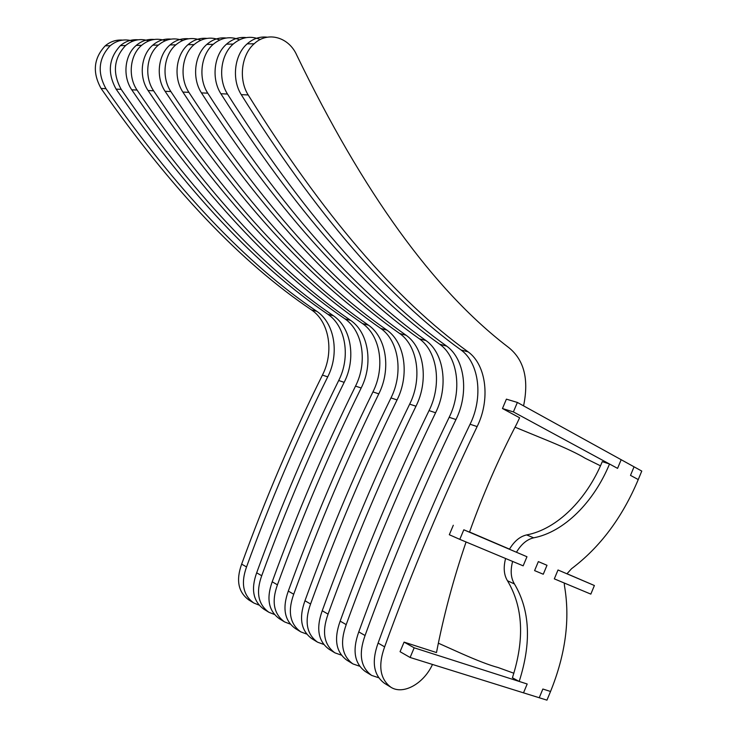 <?xml version="1.0" encoding="UTF-8"?>
<svg xmlns="http://www.w3.org/2000/svg" width="737" height="737" viewBox="0 0 737 737"><rect width="100%" height="100%" fill="white"/><g stroke="black" fill="none" stroke-linecap="round" stroke-linejoin="round"><path stroke-width="1.11" d="M515.025 427.174L549.774 441.445C566.329 448.317 578.14 453.918 585.206 458.267L600.471 465.812M519.189 681.439C531.607 642.728 530.023 610.236 514.435 583.953C510.842 578.066 510.234 570.558 512.62 561.428L523.159 565.841L526.964 556.739L463.813 529.792L459.796 539.355L523.159 565.841L526.964 556.739L516.453 552.253C521.262 544.173 527.01 539.364 533.68 537.826C563.952 532.123 593.875 502.137 609.517 464.006L617.569 468.373L621.171 459.704L634.05 466.807L630.494 475.374L638.251 479.575L641.77 471.072L517.374 402.439L513.394 411.909L617.569 468.373L621.171 459.704L634.05 466.807L630.494 475.374L638.251 479.575C622.295 517.54 600.056 547.259 571.516 568.734L566.946 573.81L558.01 569.987L554.316 578.858L590.834 594.114L594.391 585.519L558.01 569.987L554.316 578.858L564.247 583.004L564.468 585.758C570.235 619.098 565.592 654.336 550.539 691.481L542.856 689.021L539.235 697.746L546.946 700.15L550.539 691.481L542.856 689.021L539.235 697.746L523.51 692.844L527.185 684L414.185 647.814L404.088 642.12L400.053 651.692L410.113 657.478L523.51 692.844L527.185 684L519.189 681.439L512.408 677.773C524.744 639.283 523.104 606.947 507.48 580.765C503.905 574.934 503.27 567.508 505.591 558.499M513.394 411.909L502.459 408.519L506.402 399.15L517.374 402.439M502.459 408.519L519.613 417.778L516.757 423.849C498.663 458.497 482.91 494.601 469.497 532.169L463.813 529.792M513.873 673.24L498.037 667.501C489.948 665.4 477.64 660.693 461.095 653.369L438.358 643.189M466.07 541.981C453.522 578.72 443.692 615.404 436.599 652.015L436.488 652.558L404.088 642.12M414.185 647.814L410.113 657.478M594.391 585.519L566.983 573.736M509.507 549.139L469.552 532.013M546.992 565.288L538.351 561.603L534.592 570.613L543.27 574.234L546.992 565.288L538.351 561.603L534.592 570.613L543.27 574.234L546.992 565.288M453.301 525.26L449.312 534.73L459.796 539.355M200.851 40.203C191.832 36.942 183.495 38.499 175.83 44.846C163.715 55.045 161.394 77.496 170.855 91.535C243.173 200.833 315.196 280.355 386.934 330.112C405.221 342.788 409.551 375.271 397.05 399.933C364.824 465.885 335.998 533.91 310.572 603.999C304.317 621.503 306.629 634.216 317.518 642.157L323.626 644.387M316.818 641.734L311.935 638.73C301.055 630.808 298.734 618.14 304.961 600.747L310.572 603.999M304.961 600.747C330.231 531.073 358.91 463.462 390.978 397.916C403.415 373.392 399.049 341.084 380.78 328.462C309.135 278.89 237.231 199.828 165.088 91.287C155.654 77.339 157.939 55.054 169.998 44.929C175.544 40.185 181.744 38.131 188.608 38.766M219.755 39.982C210.542 36.482 201.984 38.02 194.098 44.598C181.79 55.017 179.358 77.975 188.884 92.337C261.727 203.946 334.128 284.915 406.096 335.243C424.448 348.085 428.658 381.103 415.972 406.234C383.258 473.43 353.953 542.727 328.066 614.124C321.682 631.941 323.967 644.847 334.902 652.844L341.277 655.092M334.202 652.411L329.107 649.279C318.191 641.31 315.897 628.468 322.235 610.752L328.066 614.124M322.235 610.752C347.975 539.788 377.123 470.915 409.671 404.134C422.292 379.159 418.045 346.316 399.712 333.529C327.818 283.395 255.536 202.905 182.868 92.07C173.361 77.818 175.747 55.026 187.99 44.681C193.656 39.807 199.976 37.716 206.95 38.398M182.767 40.424C173.941 37.384 165.807 38.941 158.363 45.086C146.423 55.063 144.203 77.026 153.591 90.78C225.365 197.838 296.993 275.97 368.463 325.164C386.685 337.675 391.126 369.642 378.8 393.862C347.044 458.607 318.688 525.398 293.713 594.243C287.559 611.424 289.908 623.963 300.751 631.858L306.601 634.041M300.051 631.425L295.362 628.541C284.528 620.674 282.179 608.191 288.296 591.102L293.713 594.243M288.296 591.102C313.124 522.671 341.332 456.267 372.94 391.909C385.202 367.837 380.725 336.035 362.53 323.571C291.152 274.56 219.663 196.89 148.073 90.531C138.713 76.878 140.905 55.072 152.771 45.16C158.206 40.544 164.296 38.527 171.039 39.125M239.525 39.761C230.11 36.002 221.34 37.523 213.196 44.34C200.694 54.999 198.152 78.49 207.751 93.166C281.073 207.198 353.824 289.659 425.995 340.568C444.402 353.576 448.465 387.146 435.595 412.766C402.384 481.252 372.59 551.875 346.206 624.617C339.711 642.784 341.95 655.875 352.922 663.917L359.582 666.202M352.222 663.484L346.924 660.223C335.961 652.199 333.704 639.172 340.162 621.125L346.206 624.617M340.162 621.125C366.381 548.825 396.009 478.645 429.054 410.583C441.868 385.138 437.75 351.752 419.362 338.799C347.256 288.075 274.615 206.111 201.45 92.89C191.869 78.315 194.375 55.008 206.811 44.423C212.597 39.42 219.036 37.283 226.139 38.011M165.447 40.655C156.797 37.808 148.856 39.365 141.624 45.316C129.869 55.082 127.741 76.574 137.045 90.052C208.267 194.973 279.47 271.75 350.646 320.392C368.795 332.746 373.337 364.207 361.185 387.994C329.89 451.588 301.977 517.199 277.434 584.819C271.391 601.705 273.768 614.068 284.556 621.908L290.175 624.064M283.865 621.484L279.351 618.712C268.572 610.89 266.195 598.582 272.202 581.797L277.434 584.819M272.202 581.797C296.606 514.555 324.372 449.33 355.52 386.114C367.616 362.466 363.037 331.162 344.925 318.854C273.842 270.405 202.795 194.052 131.757 89.813C122.471 76.436 124.571 55.091 136.262 45.39C141.587 40.885 147.575 38.914 154.208 39.466M260.235 39.549C250.617 35.487 241.598 36.997 233.196 44.063C220.492 54.971 217.82 79.025 227.484 94.032C301.267 210.589 374.322 294.616 446.659 346.104C465.111 359.288 469.027 393.429 455.963 419.546C422.237 489.377 391.937 561.373 365.055 635.524C358.431 654.032 360.623 667.326 371.632 675.414L378.606 677.718M370.932 674.981L365.405 671.582C354.405 663.512 352.194 650.283 358.772 631.885L365.055 635.524M358.772 631.885C385.488 558.213 415.622 486.669 449.183 417.28C462.182 391.338 458.211 357.39 439.768 344.262C367.487 292.957 294.524 209.455 220.888 93.746C211.243 78.841 213.868 54.98 226.508 44.156C232.422 39.006 238.991 36.822 246.213 37.605M148.846 40.885C140.371 38.213 132.614 39.77 125.576 45.537C113.71 58.324 112.245 72.926 121.19 89.352C191.832 192.219 262.593 267.697 333.456 315.786C351.512 327.983 356.155 358.965 344.17 382.337C313.317 444.807 285.836 509.267 261.718 575.726C255.776 592.318 258.18 604.515 268.913 612.3L274.311 614.409M268.231 611.876L263.883 609.204C253.169 601.438 250.755 589.305 256.669 572.806L261.718 575.726M256.669 572.806C280.65 506.724 307.992 442.624 338.698 380.513C350.628 357.279 345.957 326.454 327.919 314.303C257.167 266.398 186.562 191.334 116.105 89.122C107.187 72.816 108.634 58.306 120.435 45.602C125.659 41.217 131.536 39.273 138.059 39.789M523.574 405.866C529.249 378.477 523.786 358.652 507.194 346.381C433.347 289.604 363.212 192.569 296.799 55.266C288.922 37.062 267.688 30.899 254.154 43.778C241.248 54.953 238.447 79.587 248.176 94.944C322.373 214.145 395.695 299.784 468.152 351.862C486.632 365.22 490.391 399.951 477.125 426.585C442.863 497.825 412.038 571.249 384.631 646.856C377.878 665.723 380.025 679.219 391.061 687.354C403.498 695.092 423.858 683.485 432.481 664.452M390.352 686.912L384.585 683.374C373.558 675.258 371.393 661.826 378.099 643.079L384.631 646.856M378.099 643.079C405.332 567.96 435.991 495.006 470.077 424.236C483.269 397.777 479.455 363.24 460.984 349.946C388.565 298.052 315.325 212.956 241.257 94.64C231.556 79.393 234.311 54.953 247.144 43.87C253.196 38.564 259.894 36.343 267.236 37.191M132.918 41.106C124.617 38.6 117.036 40.148 110.172 45.749C98.491 58.278 97.091 72.585 105.962 88.68C176.023 189.575 246.324 263.791 316.846 311.336C334.819 323.386 339.545 353.898 327.725 376.865C297.306 438.248 270.249 501.611 246.536 566.946C240.695 583.253 243.118 595.275 253.795 603.004L258.991 605.077M253.113 602.59L248.931 600.019C238.272 592.299 235.84 580.332 241.653 564.118L246.536 566.946M241.653 564.118C265.237 499.152 292.156 436.147 322.428 375.096C334.202 352.258 329.448 321.903 311.502 309.899C241.091 262.538 170.956 188.727 101.089 88.468C92.236 72.475 93.617 58.26 105.244 45.814C110.366 41.521 116.133 39.623 122.563 40.111M609.517 464.006L602.276 461.638C586.716 499.539 556.859 529.313 526.633 534.924C519.963 536.435 514.233 541.207 509.451 549.24L516.453 552.253M165.088 91.287L170.855 91.535M386.934 330.112L380.78 328.462M397.05 399.933L390.978 397.916M182.868 92.07L188.884 92.337M406.096 335.243L399.712 333.529M415.972 406.234L409.671 404.134M148.073 90.531L153.591 90.78M368.463 325.164L362.53 323.571M378.8 393.862L372.94 391.909M201.45 92.89L207.751 93.166M425.995 340.568L419.362 338.799M435.595 412.766L429.054 410.583M131.757 89.813L137.045 90.052M350.646 320.392L344.925 318.854M361.185 387.994L355.52 386.114M220.888 93.746L227.484 94.032M446.659 346.104L439.768 344.262M455.963 419.546L449.183 417.28M116.105 89.122L121.19 89.352M333.456 315.786L327.919 314.303M344.17 382.337L338.698 380.513M241.257 94.64L248.176 94.944M468.152 351.862L460.984 349.946M477.125 426.585L470.077 424.236M101.089 88.468L105.962 88.68M316.846 311.336L311.502 309.899M327.725 376.865L322.428 375.096M533.68 537.826L526.633 534.924M514.435 583.953L507.48 580.765M175.83 44.846L169.998 44.929M194.098 44.598L187.99 44.681M158.363 45.086L152.771 45.16M213.196 44.34L206.811 44.423M141.624 45.316L136.262 45.39M233.196 44.063L226.508 44.156M125.576 45.537L120.435 45.602M254.154 43.778L247.144 43.87M110.172 45.749L105.244 45.814"/></g></svg>
